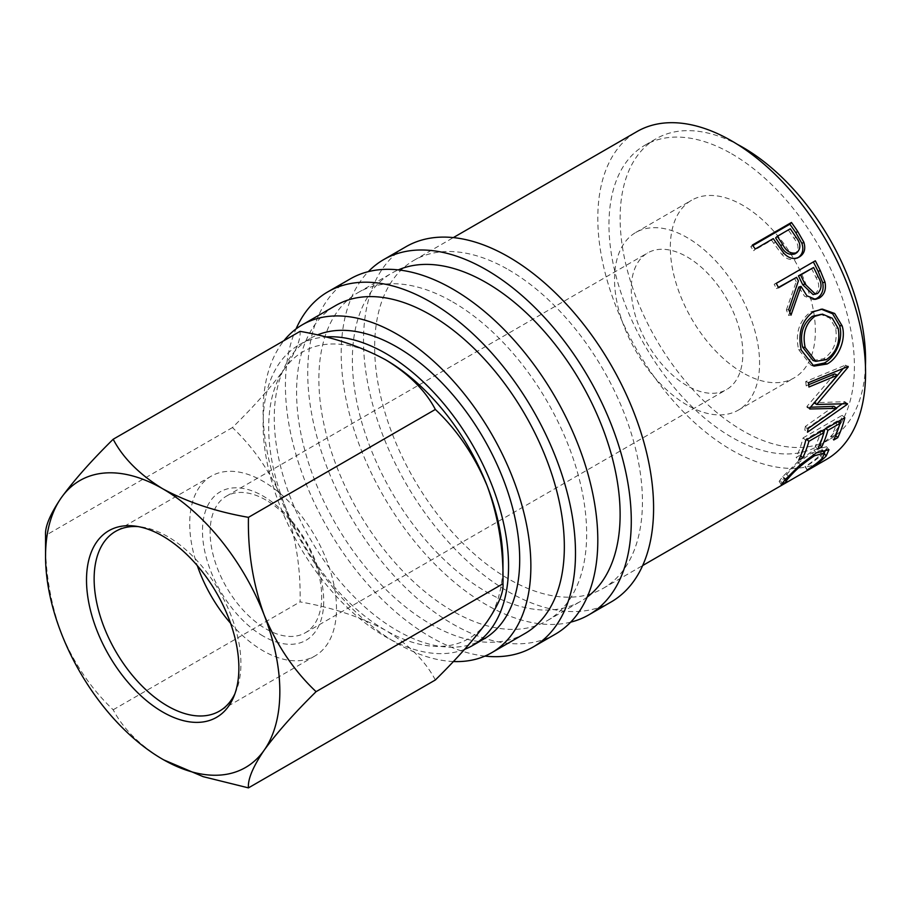 <?xml version="1.0" encoding="UTF-8"?>
<svg xmlns="http://www.w3.org/2000/svg" width="911" height="911" viewBox="0 0 911 911"><rect width="100%" height="100%" fill="white"/><g stroke="black" fill="none" stroke-linecap="round" stroke-linejoin="round"><path stroke-width="0.68" stroke-dasharray="4.55 3.42" d="M234.924 693.704A103.797 59.932 -120 0 0 236.086 691.062A103.797 59.932 -120 0 0 167.522 536.488A103.797 59.932 -120 0 0 141.342 526.945A103.797 59.932 -120 0 0 138.472 526.638M263.108 636.049A85.725 49.49 60 0 1 202.493 531.056A85.725 49.49 60 0 1 263.108 496.062A85.725 49.49 60 0 1 323.724 601.055A85.725 49.49 60 0 1 263.108 636.049M265.898 500.037A78.893 45.55 -120 0 0 226.452 496.131A78.893 45.55 -120 0 0 214.358 559.343A78.893 45.55 -120 0 0 265.898 628.863A78.893 45.55 -120 0 0 305.344 632.769A78.893 45.55 -120 0 0 317.438 569.546A78.893 45.55 -120 0 0 265.898 500.037M230.551 623.226A103.797 59.932 -120 0 0 263.108 650.807A103.797 59.932 -120 0 0 315.001 655.943A103.797 59.932 -120 0 0 330.909 572.768A103.797 59.932 -120 0 0 263.108 481.304A103.797 59.932 -120 0 0 211.204 476.168A103.797 59.932 -120 0 0 197.323 565.663M570.685 622.145A205.112 118.419 60 0 1 486.246 604.71A205.112 118.419 60 0 1 357.237 439.296A205.112 118.419 60 0 1 368.329 271.637M611.11 601.977A205.112 118.419 60 0 1 508.554 591.82A205.112 118.419 60 0 1 374.558 411.077A205.112 118.419 60 0 1 405.999 246.71M484.925 656.102A205.112 118.419 60 0 1 430.459 636.914A205.112 118.419 60 0 1 296.041 328.939M555.323 634.193A205.112 118.419 60 0 1 452.767 624.035A205.112 118.419 60 0 1 318.77 443.281A205.112 118.419 60 0 1 350.211 278.925M742.852 372.815A102.556 59.215 60 0 1 675.848 282.444A102.556 59.215 60 0 1 691.574 200.261A102.556 59.215 60 0 1 742.852 205.339A102.556 59.215 60 0 1 809.845 295.722A102.556 59.215 60 0 1 794.13 377.894A102.556 59.215 60 0 1 742.852 372.815M687.065 405.031A102.556 59.215 60 0 1 620.061 314.648A102.556 59.215 60 0 1 635.787 232.476A102.556 59.215 60 0 1 687.065 237.555A102.556 59.215 60 0 1 754.057 327.926A102.556 59.215 60 0 1 738.343 410.109A102.556 59.215 60 0 1 687.065 405.031M464.576 649.361A173.557 100.21 60 0 1 385.831 636.914A173.557 100.21 60 0 1 272.446 483.969A173.557 100.21 60 0 1 299.047 344.893A173.557 100.21 60 0 1 325.569 336.956M483.764 639.067A173.557 100.21 60 0 1 396.991 630.469A173.557 100.21 60 0 1 283.606 477.535A173.557 100.21 60 0 1 310.207 338.459A173.557 100.21 60 0 1 317.313 334.975M731.692 153.811A173.557 100.21 60 0 1 845.078 306.756A173.557 100.21 60 0 1 818.465 445.832A173.557 100.21 60 0 1 731.692 437.234A173.557 100.21 60 0 1 618.307 284.289A173.557 100.21 60 0 1 644.908 145.213A173.557 100.21 60 0 1 731.692 153.811M865.45 366.165A173.557 100.21 60 0 1 829.625 439.387A173.557 100.21 60 0 1 742.852 430.789A173.557 100.21 60 0 1 629.467 277.855A173.557 100.21 60 0 1 656.068 138.779A173.557 100.21 60 0 1 737.398 144.359M453.348 661.523A189.34 109.309 60 0 1 396.991 643.36A189.34 109.309 60 0 1 279.666 495.493A189.34 109.309 60 0 1 283.959 340.657M525.123 633.407A189.34 109.309 60 0 1 430.459 624.035A189.34 109.309 60 0 1 306.768 457.185A189.34 109.309 60 0 1 335.795 305.47M452.767 301.962A189.34 109.309 60 0 1 576.458 468.812A189.34 109.309 60 0 1 547.443 620.528A189.34 109.309 60 0 1 452.767 611.144A189.34 109.309 60 0 1 329.076 444.306A189.34 109.309 60 0 1 358.103 292.579A189.34 109.309 60 0 1 452.767 301.962M587.196 597.058A189.34 109.309 60 0 1 580.911 601.203A189.34 109.309 60 0 1 486.246 591.82A189.34 109.309 60 0 1 362.555 424.981A189.34 109.309 60 0 1 391.571 273.266A189.34 109.309 60 0 1 398.312 269.895M508.554 269.758A189.34 109.309 60 0 1 632.245 436.597A189.34 109.309 60 0 1 603.219 588.324A189.34 109.309 60 0 1 508.554 578.94A189.34 109.309 60 0 1 384.863 412.091A189.34 109.309 60 0 1 413.89 260.375A189.34 109.309 60 0 1 508.554 269.758M826.357 459.497A189.34 109.309 60 0 1 731.692 450.114A189.34 109.309 60 0 1 608.001 283.275A189.34 109.309 60 0 1 637.028 131.548M687.065 385.706A78.893 45.55 60 0 1 635.525 316.185A78.893 45.55 60 0 1 647.619 252.962A78.893 45.55 60 0 1 687.065 256.879A78.893 45.55 60 0 1 738.605 326.389A78.893 45.55 60 0 1 726.511 389.612A78.893 45.55 60 0 1 687.065 385.706M502.974 562.839A165.665 95.655 60 0 1 487.283 621.404A165.665 95.655 60 0 1 385.831 630.469A165.665 95.655 60 0 1 284.38 504.261A165.665 95.655 60 0 1 284.38 369.001A165.665 95.655 60 0 1 384.681 359.276M435.344 679.982C425.483 661.17 408.971 644.658 385.831 630.469C361.2 617.089 332.617 607.557 300.072 601.886C300.869 568.213 295.642 535.668 284.38 504.261C271.808 474.05 254.499 448.485 232.442 427.566C254.294 406.055 271.615 386.526 284.38 369.001C295.563 352.5 300.801 339.951 300.072 331.353M232.442 427.566L45.55 535.474C44.753 569.147 49.98 601.681 61.242 633.088C73.814 663.299 91.123 688.875 113.18 709.783C123.053 728.606 139.554 745.107 162.693 759.296L163.684 759.865M113.18 709.783L300.072 601.886M807.112 469.951L804.994 466.637C811.758 462.355 816.746 458.495 819.968 455.056L822.155 450.045M822.269 458.21L819.968 455.056M822.132 450.011L812.077 452.847C801.395 459.918 792.969 467.058 786.797 474.278C783.665 477.615 783.061 478.924 784.975 478.195L779.133 481.361L782.777 476.601L797.763 461.809L813.865 450.023L826.55 446.754L826.607 448.918M813.557 454.578L812.077 452.847M788.266 476.305L786.797 474.278M784.963 479.881L783.904 478.275L784.975 478.195L787.093 481.52M782.048 483.229L780.67 481.008M785.066 479.755L782.777 476.601M800.234 464.724L797.763 461.809M816.381 452.869L813.865 450.023M824.159 452.528L823.851 452.869C819.877 457.049 813.717 461.672 805.358 466.751L804.994 466.637M824.774 454.145L823.851 452.869M807.442 470.099L805.358 466.751M835.751 435.504L835.193 434.9L831.196 437.223L833.747 439.979M837.983 421.645L837.243 420.984A185.388 107.031 60 0 1 831.196 437.223M837.243 420.984L825.229 427.919A185.388 107.031 60 0 1 824.854 429.229M825.97 428.591L825.229 427.919M823.817 432.566A185.388 107.031 60 0 1 819.171 444.158L815.174 446.47L817.725 449.225M819.729 444.75L819.171 444.158M821.961 430.903L821.221 430.231A185.388 107.031 60 0 1 815.174 446.47M821.221 430.231L806.201 438.908A185.388 107.031 60 0 1 805.836 440.207M806.941 439.569L806.201 438.908M805.563 441.129A185.388 107.031 60 0 1 800.154 455.136L796.146 457.447L798.708 460.214M800.712 455.739L800.154 455.136M805.779 440.241L803.081 437.895A185.388 107.031 60 0 1 796.146 457.447M803.081 437.895L842.128 415.348A185.388 107.031 60 0 1 840.876 419.982M844.827 417.693L842.128 415.348M839.84 423.319A185.388 107.031 60 0 1 835.193 434.9M834.681 373.92L806.975 406.42L809.765 408.094M806.975 406.42A185.388 107.031 60 0 1 806.952 407.308L809.742 408.993M810.517 407.228L806.952 407.308M833.975 406.34L805.347 426.439L808.103 428.534M805.347 426.439A185.388 107.031 60 0 1 804.755 430.015L807.499 432.19M831.06 383.064L813.978 402.787L844.713 401.649A185.388 107.031 60 0 1 844.645 402.172L847.401 404.233M844.645 402.172L842.128 403.937M836.287 408.026L804.755 430.015M844.713 401.649L847.469 403.698M808.478 382.7L805.711 381.561L845.374 365.152A185.388 107.031 60 0 1 845.419 365.744L848.198 367.031M845.419 365.744L843.199 368.465M845.374 365.152L848.152 366.427M805.711 381.561A185.388 107.031 60 0 1 806.155 385.763L808.922 387.004M808.695 384.715L806.155 385.763M812.418 365.562L810.961 365.174L798.594 349.573C795.109 333.187 799.198 320.604 810.836 311.847L821.244 309.159M801.224 350.018L798.594 349.573M813.295 311.744L810.836 311.847M812.976 360.483L823.635 358.74C833.816 351.612 837.801 341.363 835.592 328.006L829.75 318.053L820.116 314.113M823.635 358.74L826.368 359.651M835.592 328.006L838.222 328.45M814.286 299.423L813.056 299.662L804.55 296.212L798.799 287.056M789.803 312.234L788.596 315.434L790.987 315.172M788.721 309.603L786.364 309.979A185.388 107.031 60 0 1 788.596 315.434M786.364 309.979L796.203 281.681L798.378 280.918M794.438 278.174A185.388 107.031 60 0 1 796.203 281.681M778.393 287.432L776.411 288.571L778.552 287.739M776.263 283.355L774.179 284.278A185.388 107.031 60 0 1 776.411 288.571M774.179 284.278L813.227 261.73A185.388 107.031 60 0 1 813.341 261.947M815.322 260.808L813.227 261.73M811.462 268.346A185.388 107.031 60 0 1 815.903 277.399C819.854 284.027 819.604 289.516 815.151 293.877L813.124 294.606M817.509 293.501L815.151 293.877M798.309 257.494L797.387 258.075C792.092 260.899 786.945 259.726 781.945 254.545L773.803 243.419A185.388 107.031 60 0 0 771.628 240.253L753.602 250.662L755.253 249.022M799.368 256.948L797.387 258.075M783.802 253.212L781.945 254.545M773.28 238.614L771.628 240.253M752.406 245.025L750.812 246.744A185.388 107.031 60 0 1 753.602 250.662M750.812 246.744L752.816 245.594M790.292 228.786L775.625 237.942M788.641 230.426A185.388 107.031 60 0 1 794.164 238.568C798.958 244.603 799.209 249.716 794.916 253.896M818.146 276.762L815.903 277.399M775.512 241.848L773.803 243.419M795.929 237.111L794.164 238.568M141.342 526.945L135.511 526.159M211.204 476.168L115.629 531.352M635.787 232.476L691.574 200.261M818.465 445.832L829.625 439.387M547.443 620.528L580.911 601.203M603.219 588.324L642.665 565.549M226.452 496.131L647.619 252.962M305.344 632.769L726.511 389.612M413.89 260.375L453.336 237.6M358.103 292.579L391.571 273.266M644.908 145.213L656.068 138.779M299.047 344.893L310.207 338.459M738.343 410.109L794.13 377.894M779.133 481.361L781.285 484.675M826.55 446.754L828.953 449.692M810.961 365.174L813.865 366.12M820.071 309.148L822.371 309.091M813.056 299.662L815.516 299.366M315.001 655.943L219.426 711.127M236.086 691.062L233.865 696.505"/><path stroke-width="1.37" d="M162.693 712.003A107.737 62.199 60 0 1 87.775 596.728A107.737 62.199 60 0 1 135.511 526.159A107.737 62.199 60 0 1 162.693 536.055A107.737 62.199 60 0 1 233.865 696.505A107.737 62.199 60 0 1 162.693 712.003M138.472 526.638A103.797 59.932 -120 0 0 115.629 531.352A103.797 59.932 -120 0 0 99.72 614.526A103.797 59.932 -120 0 0 167.522 705.991A103.797 59.932 -120 0 0 219.426 711.127A103.797 59.932 -120 0 0 234.924 693.704M197.323 565.663A103.797 59.932 -120 0 0 230.551 623.226M368.329 271.637A205.112 118.419 60 0 1 383.69 259.601A205.112 118.419 60 0 1 486.246 269.758A205.112 118.419 60 0 1 620.243 450.501A205.112 118.419 60 0 1 588.802 614.868A205.112 118.419 60 0 1 570.685 622.145M383.69 259.601L405.999 246.71A205.112 118.419 60 0 1 508.554 256.868A205.112 118.419 60 0 1 642.551 437.622A205.112 118.419 60 0 1 611.11 601.977L588.802 614.868M296.041 328.939A205.112 118.419 60 0 1 327.903 291.805A205.112 118.419 60 0 1 430.459 301.962A205.112 118.419 60 0 1 564.456 482.716A205.112 118.419 60 0 1 533.015 647.072A205.112 118.419 60 0 1 484.925 656.102M327.903 291.805L350.211 278.925A205.112 118.419 60 0 1 452.767 289.083A205.112 118.419 60 0 1 586.764 469.825A205.112 118.419 60 0 1 555.323 634.193L533.015 647.072M325.569 336.956A173.557 100.21 60 0 1 385.831 353.491A173.557 100.21 60 0 1 499.217 506.436A173.557 100.21 60 0 1 472.604 645.512A173.557 100.21 60 0 1 464.576 649.361M317.313 334.975A173.557 100.21 60 0 1 396.991 347.045A173.557 100.21 60 0 1 510.365 499.991A173.557 100.21 60 0 1 483.764 639.067L472.604 645.512M737.398 144.359A173.557 100.21 60 0 1 742.852 147.366A173.557 100.21 60 0 1 865.45 366.165M283.959 340.657A189.34 109.309 60 0 1 302.315 324.794A189.34 109.309 60 0 1 396.991 334.166A189.34 109.309 60 0 1 520.682 501.016A189.34 109.309 60 0 1 491.655 652.731A189.34 109.309 60 0 1 453.348 661.523M302.315 324.794L335.795 305.47A189.34 109.309 60 0 1 430.459 314.842A189.34 109.309 60 0 1 554.15 481.691A189.34 109.309 60 0 1 525.123 633.407L491.655 652.731M398.312 269.895A189.34 109.309 60 0 1 486.246 282.638A189.34 109.309 60 0 1 608.092 443.543A189.34 109.309 60 0 1 587.196 597.058M797.603 231.292L803.832 242.167C805.882 248.897 804.39 253.816 799.368 256.948C794.062 259.772 788.88 258.53 783.802 253.212L775.512 241.848A189.34 109.309 60 0 0 773.28 238.614L755.253 249.022A189.34 109.309 60 0 0 752.406 245.025L791.454 222.478A189.34 109.309 60 0 1 797.603 231.292L795.884 232.829L801.965 243.488C803.946 250.092 802.42 254.955 797.387 258.075M820.31 270.624L825.013 282.194C826.368 289.436 824.478 294.72 819.342 298.022L815.516 299.366L806.907 295.802L801.031 286.407L790.987 315.172A189.34 109.309 60 0 0 788.721 309.603L798.378 280.918A189.34 109.309 60 0 0 796.578 277.331L778.552 287.739A189.34 109.309 60 0 0 776.263 283.355L815.322 260.808A189.34 109.309 60 0 1 820.31 270.624L818.124 271.353L822.701 282.683C824 289.8 822.086 295.005 816.951 298.296L814.286 299.423M827.051 364.013L813.865 366.12L801.224 350.018C797.649 333.301 801.68 320.535 813.295 311.744L822.371 309.091L834.658 313.475L842.174 325.922C846.478 339.814 838.245 358.228 827.051 364.013L824.307 363.022L812.418 365.562M809.765 408.094L837.46 375.241L808.922 387.004A189.34 109.309 60 0 0 808.478 382.7L848.152 366.427A189.34 109.309 60 0 1 848.198 367.031L816.757 404.473L847.469 403.698A189.34 109.309 60 0 1 847.401 404.233L807.499 432.19A189.34 109.309 60 0 0 808.103 428.534L836.731 408.356L809.742 408.993A189.34 109.309 60 0 0 809.765 408.094M837.756 437.667L833.747 439.979A189.34 109.309 60 0 0 839.931 423.399L827.917 430.334A189.34 109.309 60 0 1 821.733 446.914L817.725 449.225A189.34 109.309 60 0 0 823.908 432.657L808.888 441.323A189.34 109.309 60 0 1 802.716 457.903L798.708 460.214A189.34 109.309 60 0 0 805.779 440.241L844.827 417.693A189.34 109.309 60 0 1 837.756 437.667L835.751 435.504M807.112 469.951C813.922 465.635 818.978 461.718 822.269 458.21L824.535 453.006L814.559 455.739C803.866 462.845 795.383 470.076 789.085 477.432C785.897 480.849 785.225 482.204 787.093 481.52L781.285 484.686L785.066 479.755L800.234 464.724L816.381 452.869L828.953 449.692L826.152 456.035C822.086 460.294 815.857 464.986 807.442 470.099L807.112 469.951M784.963 479.881L786.079 481.566L787.093 481.52M453.336 237.6L637.028 131.548A189.34 109.309 60 0 1 731.692 140.932A189.34 109.309 60 0 1 855.383 307.77A189.34 109.309 60 0 1 826.357 459.497L642.665 565.549M384.681 359.276A165.665 95.655 60 0 1 385.831 359.936A165.665 95.655 60 0 1 487.283 486.144A165.665 95.655 60 0 1 502.974 562.839L502.974 583.757C503.772 592.196 498.545 604.756 487.283 621.404C474.711 638.702 457.402 658.232 435.344 679.982L248.452 787.878C247.655 779.44 252.882 766.891 264.144 750.231A165.665 95.655 -120 0 0 264.144 614.971A165.665 95.655 -120 0 0 162.693 488.763A165.665 95.655 -120 0 0 61.242 497.816A165.665 95.655 -120 0 0 45.55 556.393A165.665 95.655 -120 0 0 61.242 633.088A165.665 95.655 -120 0 0 162.693 759.296A165.665 95.655 -120 0 0 264.144 750.231C276.716 732.934 294.025 713.415 316.083 691.665C294.23 671.065 276.921 645.5 264.144 614.971C252.962 583.951 247.735 551.417 248.452 517.346C215.861 511.652 187.279 502.12 162.693 488.763C139.52 474.54 123.019 458.039 113.18 439.25C91.328 460.772 74.019 480.291 61.242 497.816C50.059 514.316 44.833 526.865 45.55 535.474L45.55 556.393M113.18 439.25L300.072 331.353C332.663 337.047 361.257 346.567 385.831 359.936C409.005 374.148 425.517 390.66 435.344 409.449C457.197 430.038 474.517 455.602 487.283 486.144C498.465 517.152 503.703 549.697 502.974 583.757L316.083 691.665M163.684 759.865L203.176 776.662L248.452 787.878M248.452 517.346L435.344 409.449M824.535 453.006L822.132 450.011M814.559 455.739L813.557 454.578M789.085 477.432L788.266 476.305M782.743 484.356L782.048 483.229M826.607 448.918L824.159 452.528M826.152 456.035L824.774 454.145M839.931 423.399L837.983 421.645M827.917 430.334L825.97 428.591M824.854 429.229A185.388 107.031 60 0 1 823.817 432.566M821.733 446.914L819.729 444.75M823.908 432.657L821.961 430.903M808.888 441.323L806.941 439.569M805.836 440.207A185.388 107.031 60 0 1 805.563 441.129M802.716 457.903L800.712 455.739M840.876 419.982A185.388 107.031 60 0 1 839.84 423.319M808.695 384.715L834.681 373.92L837.46 375.241M810.517 407.228L833.975 406.34L836.731 408.356M846.729 403.732L847.401 404.233M842.128 403.937L836.287 408.026M813.978 402.787L816.757 404.473M847.481 366.7L848.198 367.031M843.199 368.465L831.06 383.064M821.244 309.159L832.643 313.794L839.543 325.478C843.768 339.074 835.512 357.226 824.307 363.022M842.174 325.922L839.543 325.478M822.462 314.147L812.43 316.265C802.99 323.451 799.699 333.722 802.557 347.08L812.976 360.483L815.823 361.337L826.368 359.651C836.537 352.477 840.5 342.08 838.222 328.45L832.244 318.201L822.462 314.147L814.924 316.265C805.506 323.473 802.249 333.904 805.187 347.524L815.823 361.337M812.43 316.265L814.924 316.265M802.557 347.08L805.187 347.524M825.013 282.194L822.701 282.683M819.342 298.022L816.951 298.296M801.031 286.407L798.799 287.056L789.803 312.234M796.578 277.331L778.393 287.432M813.341 261.947A185.388 107.031 60 0 1 818.124 271.353M813.591 267.504L798.446 275.862L802.739 284.733L813.124 294.606L817.509 293.501C821.95 289.117 822.166 283.537 818.146 276.762A189.34 109.309 60 0 0 813.591 267.504L800.575 275.02L804.971 284.084L815.516 294.23M800.575 275.02L798.446 275.862M803.832 242.167L801.965 243.488M752.816 245.594L789.86 224.197A185.388 107.031 60 0 1 795.884 232.829M791.454 222.478L789.86 224.197M777.277 236.302L775.625 237.942L780.829 245.788C784.382 252.78 789.074 255.479 794.916 253.896L796.84 252.677C801.122 248.464 800.815 243.283 795.929 237.111A189.34 109.309 60 0 0 790.292 228.786L777.277 236.302L782.595 244.307C786.227 251.447 790.987 254.226 796.84 252.677M782.595 244.307L780.829 245.788M804.971 284.084L802.739 284.733"/></g></svg>
